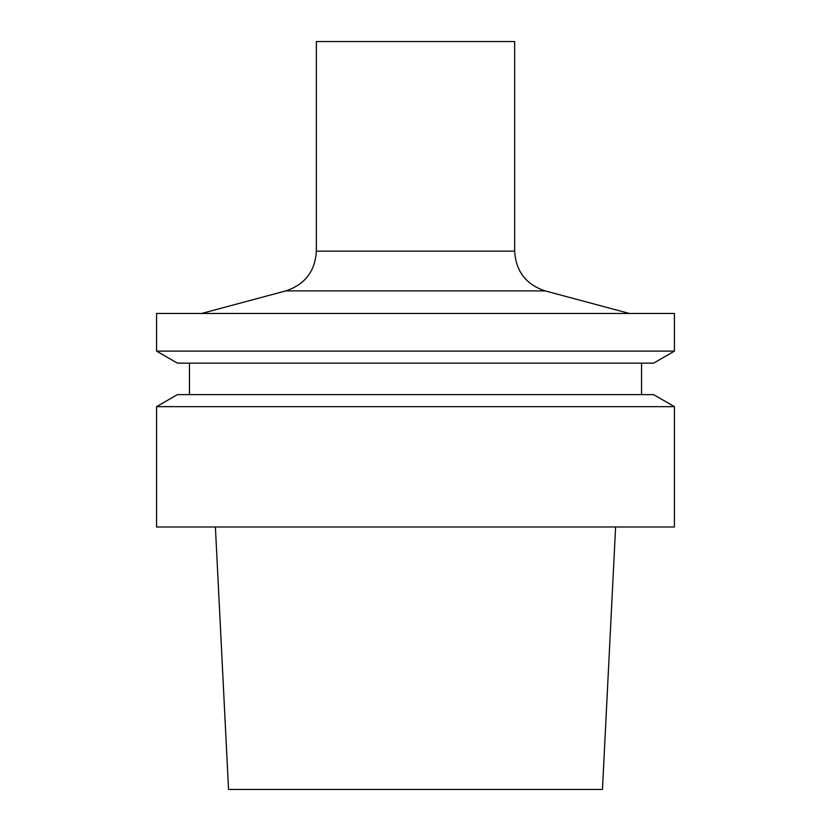 <?xml version="1.0" encoding="UTF-8"?>
<svg xmlns="http://www.w3.org/2000/svg" width="831" height="831" viewBox="0 0 831 831"><rect width="100%" height="100%" fill="white"/><g stroke="black" fill="none" stroke-linecap="round" stroke-linejoin="round"><path stroke-width="1.25" d="M316.351 251.159L514.649 251.159L514.649 41.55L316.351 41.55L316.351 251.159C315.136 271.27 304.977 284.514 285.864 290.892L201.58 313.474M156.571 313.474L674.429 313.474L674.429 351.118L156.571 351.118L156.571 313.474M156.571 351.118L177.408 363.147L653.592 363.147L674.429 351.118M189.447 394.621L189.447 363.147M177.408 394.621L653.592 394.621L674.429 406.65L156.571 406.65L177.408 394.621M156.571 406.65L156.571 526.989L674.429 526.989L674.429 406.65M215.395 526.989L228.546 789.45L602.454 789.45L615.605 526.989M285.864 290.892L545.136 290.892L629.42 313.474M641.553 394.621L641.553 363.147M545.136 290.892C526.023 284.514 515.864 271.27 514.649 251.159"/></g></svg>

